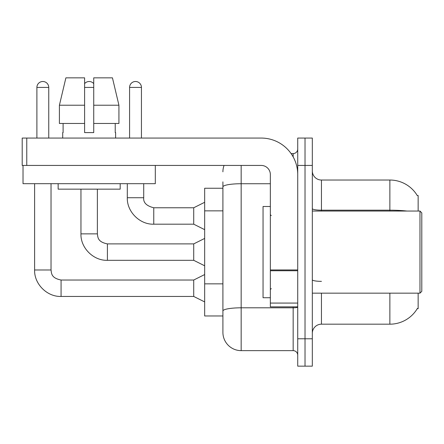 <?xml version="1.0" encoding="UTF-8"?>
<svg xmlns="http://www.w3.org/2000/svg" width="444" height="444" viewBox="0 0 444 444"><rect width="100%" height="100%" fill="white"/><g stroke="black" fill="none" stroke-linecap="round" stroke-linejoin="round"><path stroke-width="0.67" d="M418.148 293.162L418.148 308.669L417.255 308.669L417.416 308.397A31.929 31.929 0 0 1 389.871 324.181L321.445 324.181A9.124 9.124 0 0 0 312.321 333.305M418.148 211.05L418.148 195.543L417.255 195.543A31.929 31.929 0 0 0 389.871 180.031L321.445 180.031A9.124 9.124 0 0 1 312.321 170.912A9.124 9.124 0 0 0 321.445 180.031L321.445 211.05M222.91 188.245L204.667 188.245L204.667 315.973L222.91 315.973L222.91 332.389L222.91 188.245M305.022 338.778L305.022 366.15L312.321 366.15L312.321 338.778L305.022 338.778L305.022 366.15L297.724 366.15L297.724 338.778L305.022 338.778L305.022 165.434L305.022 338.778M297.724 338.778L297.724 138.067L305.022 138.067L305.022 165.434L305.022 138.067L312.321 138.067L312.321 338.778M406.976 211.05A31.929 5.544 180 0 0 389.871 210.19L389.871 180.031A31.929 31.929 0 0 1 417.321 195.654A31.929 31.929 0 0 0 389.871 180.031A31.929 31.929 0 0 1 417.255 195.543M241.159 165.434L241.159 350.638L293.162 350.638L293.162 306.848M291.086 153.574L293.162 153.574A4.562 4.562 0 0 0 297.724 149.012A4.562 4.562 0 0 1 293.162 153.574A4.562 4.562 0 0 0 297.724 149.012M222.91 204.473L222.91 181.857M222.91 322.355L222.91 290.232M297.724 355.2A4.562 4.562 0 0 0 293.162 350.638M222.91 171.822A18.248 18.248 0 0 1 224.065 165.434A18.248 18.248 0 0 0 222.91 171.822A18.248 18.248 0 0 1 224.065 165.434M241.159 350.638A18.248 18.248 0 0 1 222.91 332.389M36.891 138.067L36.891 87.429A5.927 5.927 0 0 1 42.818 81.502A5.927 5.927 0 0 1 48.751 87.429L48.751 138.067M204.667 301.92L193.717 296.448L193.717 280.025L204.667 274.547M34.61 183.683L34.61 269.991L51.032 269.991L51.032 183.683M84.604 83.644A5.927 5.927 0 0 1 93.728 83.644M204.667 265.79L193.717 260.317L193.717 243.895L204.667 238.422M80.952 189.155L80.952 233.86L97.375 233.86L97.375 189.155M129.581 138.067L129.581 87.429A5.927 5.927 0 0 1 135.509 81.502A5.927 5.927 0 0 1 141.442 87.429L141.442 138.067M204.667 229.665L193.717 224.192L193.717 207.77L204.667 202.292M127.3 183.683L127.3 197.73L143.723 197.73L143.723 183.683M297.724 306.848L270.352 306.848L270.352 269.952L297.724 269.952L297.724 174.559A36.491 36.491 0 0 0 261.227 138.067L26.762 138.067L26.762 165.434L261.227 165.434A9.124 9.124 0 0 1 270.352 174.559L270.352 269.952M26.762 165.434L22.2 165.434L22.2 138.067L26.762 138.067M270.352 206.488L263.053 206.488L263.053 297.724L270.352 297.724M419.974 293.162L421.8 291.336L421.8 212.876L419.974 211.05L419.974 293.162L312.321 293.162M155.311 165.434L155.311 183.683L23.021 183.683L23.021 165.434M118.925 123.471L118.925 105.222L112.443 77.85L118.925 105.222L118.925 123.471L93.728 123.471L93.728 77.85L112.443 77.85L118.925 105.222L93.728 105.222M84.604 105.222L59.407 105.222L65.89 77.85L59.407 105.222L65.89 77.85L84.604 77.85L84.604 132.59L93.728 132.59L93.728 123.471M62.709 132.59L63.104 132.59L62.709 132.59L62.709 138.067M115.623 132.59L115.224 132.59L115.623 132.59L115.623 138.067M115.224 123.471L115.224 132.59M93.728 132.59L84.604 132.59M63.104 132.59L63.104 123.471M58.147 183.683L58.147 189.155L120.185 189.155L120.185 183.683M84.604 123.471L59.407 123.471L59.407 105.222M222.91 210.861L204.667 210.861M222.91 283.849L204.667 283.849M321.445 293.162L321.445 324.181M389.871 324.181L389.871 293.162M389.871 211.05L389.871 210.19L321.445 210.19A9.124 1.582 -0 0 1 312.321 208.602M312.321 165.434L297.724 165.434M321.445 281.352A9.124 1.582 0 0 1 312.321 279.764M297.724 307.015A4.562 0.794 0 0 1 293.162 307.809L241.159 307.809A18.248 3.169 180 0 0 222.91 310.978M222.91 186.902A18.248 3.169 180 0 1 241.159 183.733L270.352 183.733M293.162 156.893L293.162 153.574M193.717 296.448L61.067 296.448L61.067 280.025C50.999 278.022 51.587 273.177 51.032 269.991M36.891 87.429L48.751 87.429M193.717 260.317L107.409 260.317L107.409 243.895L193.717 243.895M84.604 87.429L93.728 87.429M193.717 224.192L153.757 224.192L153.757 207.77L193.717 207.77M129.581 87.429L141.442 87.429M297.724 270.746L270.352 270.746M270.352 303.074L297.724 303.074M193.717 280.025L61.067 280.025M34.61 269.991C34.11 283.955 47.097 296.947 61.067 296.448C47.097 296.947 34.11 283.955 34.61 269.991C34.11 283.955 47.097 296.947 61.067 296.448C47.097 296.947 34.11 283.955 34.61 269.991C34.11 283.955 47.097 296.947 61.067 296.448M80.952 233.86C80.453 247.83 93.445 260.817 107.409 260.317C93.445 260.817 80.453 247.83 80.952 233.86C80.453 247.83 93.445 260.817 107.409 260.317C93.445 260.817 80.453 247.83 80.952 233.86C80.453 247.83 93.445 260.817 107.409 260.317M97.375 233.86C97.93 237.046 97.347 241.897 107.409 243.895M127.3 197.73C126.801 211.699 139.793 224.686 153.757 224.192C139.793 224.686 126.801 211.699 127.3 197.73C126.801 211.699 139.793 224.686 153.757 224.192C139.793 224.686 126.801 211.699 127.3 197.73C126.801 211.699 139.793 224.686 153.757 224.192M143.723 197.73C143.168 202.597 146.514 205.944 153.757 207.77C146.514 205.944 143.168 202.597 143.723 197.73C143.168 202.597 146.514 205.944 153.757 207.77C146.514 205.944 143.168 202.597 143.723 197.73C143.168 202.597 146.514 205.944 153.757 207.77M271.267 215.612L270.352 214.702M312.321 211.05L419.974 211.05M271.267 288.6L270.352 289.51"/></g></svg>
